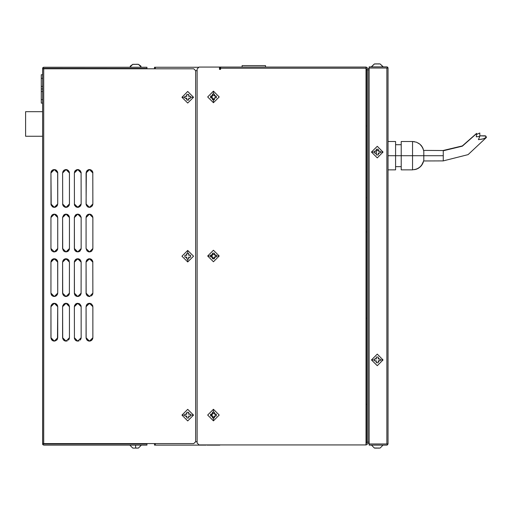<?xml version="1.0" encoding="UTF-8"?>
<svg xmlns="http://www.w3.org/2000/svg" width="512" height="512" viewBox="0 0 512 512"><rect width="100%" height="100%" fill="white"/><g stroke="black" fill="none" stroke-linecap="round" stroke-linejoin="round"><path stroke-width="0.77" d="M374.426 151.155L374.426 151.629L374.426 151.155L376.314 151.155L376.314 149.267L376.314 150.246L375.411 151.155L376.314 151.155L376.314 149.267L378.208 149.267L378.208 151.155L379.11 151.155L378.208 150.246L378.208 151.155L380.096 151.155L379.11 151.155L380.096 151.155L380.096 153.043L379.11 153.043L378.208 153.952L378.208 154.931L376.314 154.931L376.314 153.952L375.411 153.043L374.426 153.043L374.426 152.57L374.426 153.043L375.411 153.043L376.314 153.952L376.314 153.043L374.426 153.043M374.426 151.629L374.426 152.57L374.426 152.096L371.482 152.096L377.261 157.875L383.04 152.096L380.096 152.096L383.04 152.096L377.261 146.317L371.482 152.096L374.426 152.096L374.426 151.629M135.603 445.101L135.603 448.045L136.544 448.122L138.432 448.045L141.382 445.101L138.432 448.045M136.544 448.013L136.07 448.038M134.656 448.122L133.92 448.122M132.768 448.013L133.747 448.122L132.768 448.045L129.818 445.101L132.768 448.045M135.13 448.038L135.603 448.045L135.603 445.434M137.28 448.122L138.432 448.013M378.208 150.246L378.208 149.267L378.208 150.246L379.11 151.155M376.314 153.952L376.314 154.931L376.314 153.043L375.411 153.043M380.096 153.043L378.208 153.043L378.208 154.931L378.208 153.952L379.11 153.043L380.096 153.043M375.411 151.155L376.314 150.246M379.11 153.043L378.208 153.043L378.208 153.952M366.816 238.24L366.816 243.155M214.381 257.85L214.381 258.835L214.381 256.941L214.381 258.835L212.486 258.835L212.486 257.85L211.584 256.941L210.598 256.941L210.598 256L207.654 256L213.434 261.779L219.213 256L216.269 256L216.269 256.941L215.283 256.941L214.906 257.466L215.283 256.941L214.381 256.941L216.269 256.941L216.269 255.053L216.269 256L219.213 256L213.434 250.221L207.654 256L210.598 256L210.598 255.053L211.584 255.053L212.486 254.15L212.486 253.165L214.381 253.165L214.381 254.15L215.104 254.765M129.818 67.27L141.382 67.27L138.432 64.326L132.768 64.326L129.818 67.27L132.768 64.358L130.214 66.202M140.986 66.202L138.432 64.326L132.768 64.358M138.432 64.326L141.382 67.27M215.283 95.987L216.269 95.987L214.381 95.987L216.269 95.987L216.269 97.875L214.381 97.875L214.381 99.77L213.434 99.77L213.434 102.714L219.213 96.934L213.434 91.155L213.434 94.099L214.381 94.099L214.381 95.085L215.117 95.712M186.797 253.357L188.685 253.357L188.685 254.342L188.685 253.357L186.797 253.357L187.738 253.357L187.738 250.413L181.958 256.192L187.738 261.971L193.523 256.192L187.738 250.413L187.738 253.357L188.685 253.357L188.685 254.342L189.594 255.245L190.573 255.245L190.573 257.133L189.594 257.133L188.685 258.042L188.685 259.027L187.738 259.027L187.738 261.971L187.738 259.027L186.797 259.027L186.797 257.133L185.888 257.133L186.797 258.042L186.797 257.133L184.909 257.133L185.888 257.133L184.909 257.133L184.909 255.245L186.797 255.245L184.909 255.245L185.888 255.245L186.797 254.342L186.797 253.357L186.797 255.245M188.685 254.342L188.685 255.245L189.594 255.245L188.685 254.342L188.685 255.245L190.573 255.245L189.594 255.245M186.797 258.042L186.797 259.027L188.685 259.027L188.685 258.042L188.685 259.027L186.797 259.027L186.797 258.042L185.888 257.133M190.573 257.133L188.685 257.133L188.685 258.042L189.594 257.133L190.573 257.133M189.594 257.133L188.685 257.133L188.685 258.042M371.482 359.904L377.261 365.683L383.04 359.904L380.096 359.904L380.096 360.845L379.11 360.845L378.208 361.754L378.208 362.733L376.314 362.733L376.314 361.754L375.411 360.845L374.426 360.845L374.426 359.904L371.482 359.904L374.426 359.904L374.426 358.957L376.314 358.957L376.314 358.048L375.411 358.957L376.314 358.957L376.314 357.069L376.314 358.048L376.314 357.069L378.208 357.069L378.208 358.957L379.11 358.957L378.208 358.048L378.208 358.957L380.096 358.957L379.11 358.957L380.096 358.957L380.096 359.904L383.04 359.904L377.261 354.125L371.482 359.904M378.208 358.048L378.208 357.069L378.208 358.048L379.11 358.957M375.789 358.432L375.411 358.957L374.426 358.957L375.411 358.957L376.314 358.048M380.096 360.845L378.208 360.845L378.208 361.754L379.11 360.845L380.096 360.634M378.541 361.542L379.11 360.845L378.208 360.845L378.208 362.733L378.208 361.754M375.411 360.845L376.314 361.754L376.314 360.845L374.426 360.845L376.314 360.845L376.314 362.733L376.314 361.754M181.958 97.254L187.738 103.04L193.517 97.254L190.573 97.254L190.573 98.202L189.587 98.202L188.685 99.11L188.685 100.09L186.797 100.09L186.797 99.11L185.888 98.202L184.902 98.202L184.902 97.254L181.958 97.254L184.902 97.254L184.902 96.314L186.797 96.314L186.797 95.405L185.888 96.314L186.797 96.314L186.797 94.426L186.797 95.405L186.797 94.426L188.685 94.426L188.685 96.314L190.573 96.314L188.685 96.314L188.685 94.426L188.685 95.405L189.587 96.314L190.573 96.314L190.573 97.254L193.517 97.254L187.738 91.475L181.958 97.254M185.888 96.314L184.902 96.314L185.888 96.314L186.797 95.405M190.573 98.202L188.685 98.202L190.573 98.202M188.685 99.11L188.685 100.09L188.685 99.11M185.888 98.202L186.797 99.11L186.797 98.202L184.902 98.202L186.797 98.202L186.797 100.09L186.797 99.11M42.605 91.52L41.261 91.52L41.261 88.947L42.605 88.947L41.261 88.947L41.261 86.381L42.605 86.381M42.605 99.578L41.261 99.578L41.261 74.784L42.605 74.784L41.261 74.784L41.261 78.323L42.605 78.323M41.261 103.117L42.605 103.117L41.261 103.117L41.261 99.578L41.261 103.117M366.01 318.15L366.816 318.15L366.01 318.15M146.938 443.968L146.938 445.101L43.738 445.101L42.605 443.968L42.605 443.59L43.738 443.59L43.738 68.787L42.605 68.787L42.605 443.59L193.734 443.59L195.622 441.702L193.734 443.59L43.738 443.59L43.738 443.968L146.938 443.968L146.938 445.101L43.738 445.101L42.688 444.403L42.931 444.768M42.688 444.403L42.605 68.41L43.302 67.36L146.938 67.277L146.938 68.41L43.738 68.41L43.738 68.787L193.734 68.787L195.622 70.675L193.734 68.787L42.605 68.787L42.605 68.403L43.738 67.277L146.938 67.277L146.938 68.41L43.738 68.41L43.738 443.968M53.658 341.037L51.488 339.59L50.912 337.702L50.912 306.72L51.174 305.414L52.429 303.891L54.317 303.315L55.616 303.578L57.139 304.832L57.715 306.72L57.715 337.702L54.317 341.101L50.912 337.702L53.005 340.838M53.024 340.845L53.645 341.037M54.323 341.101L56.717 340.109L54.317 341.101M56.723 340.102L57.715 337.702L57.139 339.59L54.976 341.037M66.035 341.101L63.622 340.102L62.624 337.702L62.624 306.72L66.029 303.315L69.427 306.72L69.427 337.702L68.435 340.102L69.427 337.702L66.029 341.101L62.624 337.702L62.886 339.002L64.717 340.838M64.736 340.845L65.357 341.037M66.701 341.037L67.328 340.845M68.435 304.314L69.427 306.72L66.029 303.315L62.624 306.72L63.622 304.314L66.029 303.315L68.435 304.314L69.427 306.72L69.363 306.054L69.427 306.72L66.029 303.315L62.624 306.72L62.886 305.421L64.717 303.578M75.334 340.102L77.741 341.101L75.334 340.102L74.406 338.362L74.342 306.72L77.741 303.315L81.139 306.72L81.139 337.702L80.147 340.102L81.139 337.702L77.741 341.101L74.342 337.702L74.598 338.995L77.069 341.037M77.747 341.101L79.04 340.845M80.147 304.314L81.139 306.72L80.883 305.421L77.075 303.386L74.342 306.72L75.334 304.314L77.741 303.315L80.147 304.314L81.139 306.72L80.883 305.421L77.075 303.386L74.342 306.72L74.598 305.421L76.435 303.578L75.334 304.314M89.466 341.101L90.765 340.838L92.851 337.702L89.453 341.101L86.054 337.702L87.046 340.102L88.781 341.037M87.565 340.525L86.624 339.59L88.154 340.845L89.44 341.101L87.046 340.102L86.118 338.362L86.054 306.72L89.453 303.315L92.851 306.72L90.765 303.578L89.466 303.315L90.112 303.379L91.859 304.314L92.851 306.72L92.851 337.702L92.282 339.59L90.118 341.037M86.624 339.59L86.054 337.702L86.054 306.72L87.046 304.314L86.118 306.054L87.046 304.314L86.63 304.819L90.445 303.469L92.851 306.72L90.746 303.571L88.8 303.379L90.118 303.386L87.565 303.891L88.787 303.386M88.781 303.386L88.16 303.571L88.781 303.386M53.664 296.454L51.488 295.008L50.912 293.114L50.912 262.138L54.317 258.733L57.715 262.138L57.715 293.114L54.317 296.518L50.912 293.114L53.005 296.256M53.024 296.262L53.638 296.448M54.323 296.518L56.717 295.526L54.317 296.518M56.723 295.52L57.715 293.114L56.717 295.52L57.715 293.114L57.651 261.472L57.139 260.243L53.325 258.88L50.912 262.138L51.488 260.243L53.651 258.797L55.616 258.995L57.139 260.243L56.205 259.309L54.323 258.733M57.453 260.826L57.146 260.25L57.453 260.826L57.146 260.25L53.325 258.88L50.912 262.138L50.912 293.114L51.488 295.008L52.429 295.942M62.886 294.419L64.141 295.942L63.2 295.008L62.624 293.114L62.624 262.138L66.029 258.733L69.427 262.138L69.363 293.779L69.427 293.114L66.029 296.518L62.624 293.114L62.886 294.413M66.042 296.518L64.717 296.256M64.736 296.262L65.357 296.448M68.858 295.008L69.363 293.779L68.435 295.52L66.701 296.448L68.429 295.526M69.427 262.138L68.435 259.731L69.165 260.832L65.363 258.797L62.624 262.138L63.2 260.243L64.723 258.995L66.688 258.797L67.917 259.309L66.035 258.733M74.598 294.419L75.334 295.52L74.342 293.114L74.342 262.138L77.741 258.733L81.139 262.138L81.075 293.779L80.147 295.52L81.139 293.114L77.741 296.518L74.342 293.114L74.598 294.413M74.912 295.008L75.853 295.942L77.741 296.518L75.341 295.52L76.429 296.256M76.442 296.256L75.334 295.52L77.069 296.448M77.754 296.518L80.141 295.52M80.147 259.731L81.139 262.138L80.883 260.832L77.075 258.797L74.342 262.138L75.334 259.731L77.741 258.733L80.147 259.731L81.139 262.138L80.883 260.832L77.075 258.797L74.342 262.138L74.598 260.838L76.435 258.995L75.334 259.731M92.595 294.413L92.851 293.114L89.453 296.518L86.054 293.114L86.118 293.779L86.054 262.138L89.453 258.733L92.851 262.138L90.758 258.995L91.859 259.731L92.787 261.472L92.851 293.114L92.595 294.419L91.347 295.942M86.624 260.243L86.054 262.138L87.046 259.731L86.054 262.138L86.054 293.114L87.046 295.52L89.453 296.518L87.565 295.942L86.624 295.008L88.141 296.256M87.046 295.52L88.781 296.448M89.466 296.518L90.118 296.454M90.746 258.989L90.125 258.803L90.746 258.989M90.118 258.797L88.787 258.797L90.752 258.995L92.851 262.138L90.118 258.797L86.31 260.832L86.054 262.138L86.118 261.472M88.781 258.803L88.154 258.989L88.781 258.803M53.664 251.872L54.976 251.866L53.011 251.674L51.91 250.938L50.912 248.531L50.912 217.549L54.317 214.15L57.715 217.549L57.715 248.531L54.317 251.936L50.912 248.531L51.91 250.938L53.005 251.667M53.024 251.68L53.638 251.866M57.139 215.661L57.715 217.549L57.139 215.661L54.976 214.214L57.139 215.661L57.715 217.549L57.715 248.531L56.717 250.938L54.989 251.866L57.453 249.843M53.645 214.214L50.982 216.89L51.91 215.149L54.323 214.15M50.912 217.549L53.011 214.413L50.912 217.549L50.912 248.531L51.91 250.938M65.363 251.866L63.622 250.938L62.624 248.531L62.624 217.549L66.029 214.15L69.427 217.549L69.427 248.531L68.435 250.938L66.029 251.936L67.341 251.674L69.427 248.531L66.029 251.936L62.624 248.531L63.622 250.938L64.717 251.667M64.736 251.68L65.357 251.866M68.435 215.149L67.328 214.413L69.171 216.25L69.427 217.549L69.171 216.25L67.328 214.413L66.035 214.15L68.435 215.149L69.427 217.549L69.171 216.25L67.328 214.413L66.035 214.15M65.363 214.214L66.029 214.15L64.73 214.406L62.624 217.549L63.622 215.149L64.723 214.406L66.688 214.214M77.075 251.866L75.334 250.938L74.342 248.531L74.342 217.549L77.741 214.15L81.139 217.549L81.139 248.531L80.147 250.938L77.741 251.936L79.053 251.674L81.139 248.531L77.741 251.936L74.342 248.531L74.598 249.83L76.429 251.674M76.448 251.68L77.069 251.866M80.147 215.149L78.406 214.214L81.139 217.549L78.406 214.214L77.747 214.15L80.147 215.149L81.139 217.549L78.406 214.214L77.741 214.15L77.082 214.214L74.342 217.549L75.334 215.149L77.747 214.15M88.8 251.872L90.118 251.866L88.787 251.866L87.046 250.938L86.054 248.531L86.054 217.549L89.453 214.15L92.851 217.549L92.851 248.531L91.859 250.938L92.851 248.531L89.453 251.936L86.054 248.531L88.141 251.674M88.16 251.68L88.781 251.866M90.125 251.866L91.341 251.36L90.118 251.866M91.347 251.36L91.853 250.938M90.118 214.214L88.794 214.214L90.758 214.413L92.851 217.549L90.758 214.413L89.459 214.15L91.859 215.149L92.851 217.549L90.758 214.413L89.453 214.15L88.154 214.406L86.31 216.25L86.054 217.549L87.046 215.149L89.459 214.15M52.416 170.144L50.982 172.301L52.416 170.144L51.488 171.078L53.011 169.824L54.317 169.568L57.453 171.661L54.976 169.632L56.205 170.138L57.651 172.301L57.715 203.949L56.717 206.355L54.976 207.283L52.429 206.778L50.982 204.614L50.912 172.966L54.317 169.568L57.715 172.966L57.715 203.949L54.317 207.347L50.912 203.949L51.174 205.248L54.31 207.347L57.453 205.261M53.651 169.632L52.435 170.131M50.976 172.307L51.488 171.078L50.912 172.966L51.174 205.248M68.858 205.837L69.427 203.949L68.435 206.355L67.328 207.091L65.363 207.283L63.622 206.355L62.694 204.614L62.624 172.966L66.029 169.568L69.427 172.966L69.427 203.949L66.029 207.347L62.624 203.949L62.886 205.248L65.696 207.334L68.851 205.837L69.165 205.254M64.128 170.144L63.2 171.085L62.624 172.966L63.622 170.56L65.363 169.632L66.688 169.632L69.427 172.966L66.688 169.632L68.435 170.56L69.427 172.966L69.171 171.667M66.029 169.568L64.147 170.131M81.139 203.949L77.741 207.347L74.342 203.949L74.598 205.242L78.406 207.283L81.139 203.949L80.147 206.355L78.406 207.283L75.853 206.778L74.406 204.614L74.342 172.966L77.741 169.568L81.139 172.966L78.406 169.632L80.147 170.56L81.075 172.301L81.139 203.949M79.04 169.824L78.406 169.632L81.139 172.966L78.406 169.632L79.04 169.824L77.741 169.568L74.918 171.072L74.342 172.966L75.334 170.56L77.075 169.632L78.406 169.632L76.442 169.824L74.918 171.072L74.342 172.966L74.912 171.085L76.442 169.824M92.851 203.949L89.453 207.347L86.054 203.949L89.453 207.347L92.851 203.949L91.859 206.355L90.118 207.283L87.565 206.778L86.118 204.614L86.054 172.966L89.453 169.568L92.851 172.966L92.282 171.085L91.354 170.144L92.787 172.301L92.851 203.949M88.787 169.632L86.054 172.966L87.046 170.56L88.787 169.632L90.118 169.632L88.154 169.824L88.787 169.632L86.054 172.966L88.787 169.632L88.154 169.824M195.622 441.702L197.133 441.702L195.622 441.702L195.622 70.675L197.133 70.675L195.622 70.675M188.685 99.917L186.797 99.917M86.624 205.837L86.054 203.949L86.31 171.667M74.406 204.614L74.342 172.966M62.694 204.614L62.624 172.966L63.2 171.078L62.624 172.966M92.787 249.197L91.341 251.36M87.046 250.938L86.054 248.531L86.054 217.549L86.31 216.25L86.054 217.549L86.31 216.25L88.147 214.413L87.046 215.149M74.406 249.197L74.342 217.549L77.075 214.214L75.334 215.149L74.342 217.549L77.075 214.214L77.734 214.15L75.853 214.726L77.741 214.15M62.694 249.197L62.624 217.549L64.723 214.413L62.624 217.549M87.046 259.731L88.787 258.797L87.046 259.731M80.147 295.52L77.741 296.518L80.147 295.52L81.075 293.779M74.406 293.779L74.342 262.138M62.694 293.779L62.624 262.138L64.717 258.995M87.046 304.314L87.565 303.891L87.046 304.314M80.147 340.102L80.57 339.59M74.406 338.362L74.342 306.72M68.435 340.102L69.427 337.702M62.694 338.362L62.624 306.72M50.982 338.362L50.912 306.72L54.317 303.315L57.715 306.72L57.459 339.002M57.459 305.414L57.715 306.72L56.723 304.314L54.323 303.315M54.304 303.315L53.658 303.379M53.645 303.386L53.024 303.571M53.005 303.578L50.912 306.72M51.91 340.102L52.429 340.525M56.723 304.314L54.989 303.386M52.429 303.891L51.91 304.314M63.622 340.102L64.141 340.525M65.363 341.037L66.029 341.101L65.363 341.037M67.917 303.891L67.328 303.578M66.029 303.315L65.363 303.386L66.029 303.315M64.141 303.891L63.622 304.314M77.075 341.037L75.853 340.525L77.741 341.101M81.075 338.362L80.883 339.002M77.747 303.315L79.629 303.891L77.069 303.386M92.787 306.054L92.595 305.414L92.787 306.054M91.859 304.314L91.341 303.891M86.624 304.832L86.118 306.054M88.787 341.037L89.453 341.101M91.341 340.525L91.859 340.102M92.787 338.362L92.595 339.002M54.976 296.454L56.717 295.52M52.429 259.309L51.91 259.731M63.2 295.008L64.141 295.942M65.363 296.454L66.029 296.518L65.363 296.454M66.688 296.454L68.435 295.52M69.363 293.779L69.427 293.114M66.029 258.733L65.363 258.797L66.029 258.733M64.141 259.309L63.622 259.731M77.075 296.454L79.04 296.256L77.741 296.518M79.629 259.309L78.406 258.797L76.442 258.995M92.787 261.472L92.595 260.832L92.787 261.472M91.859 259.731L91.341 259.309M92.787 293.779L92.595 294.419M56.205 251.36L57.459 249.837M57.651 249.197L57.715 248.531L57.651 249.197M57.453 216.243L54.976 214.214M52.429 214.726L50.982 216.89M63.2 250.419L63.622 250.938M67.917 251.36L69.171 249.837L69.427 248.531M64.141 214.726L62.694 216.89M74.912 250.419L75.853 251.36M79.629 251.36L81.075 249.197M81.075 216.89L81.139 217.549M91.859 215.149L92.787 216.89L91.341 214.726M88.787 214.214L86.118 216.89M86.624 215.661L86.31 216.25L86.624 215.661M57.459 171.667L57.715 172.966L56.717 170.56M55.616 169.824L57.453 171.661M53.011 207.091L55.616 207.091M57.139 205.837L57.715 203.949M67.328 169.824L66.688 169.632L67.328 169.824L66.688 169.632L69.427 172.966L69.363 172.301L69.427 172.966M62.886 205.248L63.2 205.837L62.886 205.248M64.723 207.091L67.328 207.091M74.598 205.248L74.912 205.837L74.598 205.248M76.442 207.091L79.04 207.091M92.595 171.667L92.851 172.966L92.282 171.078M88.154 207.091L90.752 207.091M187.168 100.013L188.314 100.013M43.738 67.277L43.302 67.36M42.931 67.603L42.688 67.974M64.736 303.571L65.357 303.386M66.035 303.315L66.682 303.379M77.082 303.379L75.853 303.891L77.741 303.315M50.912 262.125L53.005 258.995M53.018 258.989L53.645 258.803M53.658 258.797L54.304 258.733M54.982 258.803L55.61 258.989M56.717 259.731L56.205 259.309M69.165 260.832L65.363 258.797L62.624 262.138M64.736 258.989L65.357 258.803M66.694 258.803L67.322 258.989M76.442 258.989L77.069 258.803M77.747 258.733L78.406 258.797M78.406 258.803L79.04 258.989M89.446 258.733L88.787 258.797M54.31 214.15L53.658 214.214M90.752 169.824L90.118 169.632L90.752 169.824M90.118 169.632L89.453 169.568L90.118 169.632M88.787 207.283L90.118 207.283L88.787 207.283M75.334 170.56L74.598 171.667M77.075 207.283L78.406 207.283L77.075 207.283M63.622 170.56L62.886 171.667M65.363 207.283L66.688 207.283L65.363 207.283M69.171 205.248L69.363 204.614M51.91 170.56L50.982 172.301M50.912 203.949L50.982 204.614L50.912 203.949M53.651 207.283L54.976 207.283L53.651 207.283M88.154 214.406L87.565 214.726L88.154 214.406M79.629 214.726L78.406 214.214L79.629 214.726M74.406 216.89L74.342 217.549M69.171 249.837L69.363 249.197M69.427 217.549L68.858 215.661M67.917 214.726L67.328 214.406L67.917 214.726M51.174 249.837L50.912 248.531L51.488 250.419M56.717 215.149L55.616 214.406L56.717 215.149M88.154 296.256L87.565 295.942M91.341 295.942L91.859 295.52L91.341 295.942M68.435 259.731L67.917 259.309M50.982 293.779L51.488 295.008M57.459 294.419L57.651 293.779L57.459 294.419M57.715 262.138L57.651 261.472L57.715 262.138M79.629 303.891L79.04 303.578M68.858 339.59L69.363 338.362M69.427 306.72L68.858 304.832M56.717 304.314L56.205 303.891M50.982 306.054L51.174 305.414M57.139 339.59L56.717 340.102M62.694 306.054L62.886 305.414M74.406 306.054L74.598 305.414M89.453 303.315L90.118 303.386M50.982 261.472L51.174 260.832M62.694 261.472L62.886 260.832M68.858 260.243L69.171 260.832M74.406 261.472L74.598 260.832M77.075 258.797L77.741 258.733M86.31 294.419L86.118 293.779M92.787 216.89L92.851 217.549M77.075 169.632L78.406 169.632M81.075 172.301L81.139 172.966M81.075 204.614L80.57 205.837M92.787 172.301L92.851 172.966M92.787 204.614L92.282 205.837M242.099 67.085L242.099 65.6L242.099 67.085L265.51 67.085L265.51 65.6L242.099 65.6L265.51 65.6L265.51 67.085M383.04 445.107L371.482 445.107L374.426 448.051L375.411 448.128L380.096 448.051L383.04 445.107M374.426 448.013L380.096 448.045M378.733 448.128L378.208 448.128M374.426 448.051L371.482 445.107L374.426 448.051M375.411 448.128L376.314 448.128L375.411 448.128M25.6 136.23L42.605 136.23L25.6 136.23L25.6 111.667L25.6 136.23M42.605 111.667L25.6 111.667L42.605 111.667M214.381 94.099L214.381 95.987L214.381 94.099M212.486 95.085L212.486 94.099L212.486 95.987L212.486 94.099L213.434 94.099L213.434 91.155L207.654 96.934L213.434 102.714L213.434 99.77L212.486 99.77L212.486 98.784L211.584 97.875L210.598 97.875L210.598 95.987L212.486 95.987L210.598 95.987L211.584 95.987L212.486 95.085M211.584 97.875L210.598 97.875L211.584 97.875M212.486 99.77L212.486 97.875L212.486 99.77L214.381 99.77L212.486 99.77M214.381 98.784L214.381 99.77L214.381 97.875L216.269 97.875L215.283 97.875M213.434 420.845L219.213 415.066L213.434 409.286L213.434 412.23L214.381 412.23L214.381 413.216L215.283 414.118L216.269 414.118L216.269 416.006L215.283 416.006L214.381 416.915L214.381 417.901L213.434 417.901L213.434 420.845L213.434 417.901L212.486 417.901L212.486 416.006L210.598 416.006L212.486 416.006L212.486 417.901L212.486 416.915L211.584 416.006L210.598 416.006L210.598 414.118L212.486 414.118L212.486 412.23L214.381 412.23L214.381 414.118L216.269 414.118L214.381 414.118L214.381 412.23L212.486 412.23L212.486 414.118L210.598 414.118L211.584 414.118L212.486 413.216L212.486 412.23L213.434 412.23L213.434 409.286L207.654 415.066L213.434 420.845M214.381 416.915L214.381 417.901L214.381 416.006L214.381 416.915L214.669 416.736M216.269 416.006L214.381 416.006L216.269 416.006M377.05 448.051L377.472 448.051M136.544 64.25L137.453 64.25M184.902 414.176L186.797 414.176L186.797 412.288L186.797 413.274L185.888 414.176L184.902 414.176L186.797 414.176L186.797 412.288L188.685 412.288L188.685 413.274L189.587 414.176L190.573 414.176L190.573 416.07L190.573 414.176L188.685 414.176L188.685 412.288L188.685 414.176L190.573 414.176L190.573 415.123L193.517 415.123L187.738 409.344L181.958 415.123L187.738 420.902L193.517 415.123L190.573 415.123L190.573 416.07L189.587 416.07L188.685 416.973L188.685 417.958L186.797 417.958L186.797 416.973L185.888 416.07L184.902 416.07L184.902 415.123L181.958 415.123L184.902 415.123L184.902 414.176L184.902 416.064L186.797 416.07L186.797 417.958L186.797 416.07L184.902 416.07M188.685 416.973L189.587 416.07L188.685 416.07L188.685 417.958L188.685 416.07M189.587 416.07L190.573 416.07M185.888 414.176L186.797 413.274M188.685 417.958L186.797 417.958M383.04 66.893L380.096 63.949L383.04 66.893L380.096 63.949L379.11 63.872L374.426 63.949L371.565 66.56M374.426 63.987L371.482 66.893L374.426 63.949L376.314 63.987M382.957 66.56L380.096 63.949L377.03 63.949M378.733 63.872L379.11 63.872M401.242 141.517L412.576 141.517L412.576 155.686L412.576 141.517L401.242 141.517L401.242 155.686L412.576 155.686L412.576 169.856L401.242 169.856L412.576 169.856L412.576 155.686L401.242 155.686L401.242 169.856M421.357 165.69L423.661 160.89L421.357 165.69L418.323 168.288L421.357 165.69L419.955 167.123L422.483 164.032L421.363 165.677M418.323 143.078L419.955 144.243L416.512 142.221L412.576 141.517L416.512 142.221L419.955 144.243L422.483 147.334L423.776 151.117L423.648 150.406L443.245 150.541M422.483 147.334L423.296 149.171L421.357 145.677L422.483 147.334L423.776 151.117L423.776 155.686L423.296 155.686L423.776 155.686L423.776 160.256L423.296 162.202L423.776 160.256L423.648 160.96L443.245 160.89L443.245 155.686L412.576 155.686L443.245 155.686L443.245 150.816L462.336 146.208L476.646 133.53L462.336 146.208L443.245 150.816L443.245 150.477L462.336 145.907L476.608 133.402M419.955 144.243L421.357 145.677L419.955 144.243M414.573 141.696L412.576 141.517M412.576 169.856L416.512 169.152L419.949 167.13M422.483 164.032L423.296 162.202L422.483 164.032M416.518 169.146L418.323 168.288L414.573 169.677L416.512 169.152M419.955 167.123L418.323 168.288M401.242 155.686L388.019 155.686L395.578 155.686L395.578 141.517L388.019 141.517L395.578 141.517L395.578 155.686L401.242 155.686M395.578 169.856L388.019 169.856L395.578 169.856L395.578 155.686L395.578 169.856M214.906 257.466L214.656 257.677M211.584 256.941L210.598 256.941L211.584 256.941M212.486 258.835L212.486 256.941L212.486 258.835L214.381 258.835M215.283 255.053L216.269 255.053L214.381 255.053L214.374 253.165L214.381 255.053L216.269 255.053L216.269 256.941L215.283 256.941M210.598 255.053L212.486 255.053L210.598 255.053M212.486 254.15L212.486 253.165L212.486 254.15M212.486 253.165L214.381 253.165M214.906 416.531L215.283 416.006M215.283 414.118L215.104 413.83M366.01 125.997L366.816 125.997M366.816 197.786L366.01 197.786M378.208 63.987L377.491 63.949M375.789 63.872L376.314 63.872M371.482 66.893L374.426 63.949M476.576 134.49L479.782 133.024L479.782 136.474L476.301 136.845L476.646 133.53L476.301 136.845L479.782 136.474L479.782 133.024L476.576 134.49M479.782 135.821L485.139 135.84L485.818 136.038L486.4 137.254L483.45 138.816L478.426 139.629L479.782 136.474L478.426 139.629L482.483 139.059L485.818 137.85L485.818 136.038L479.782 135.821M443.245 160.55L443.245 160.89L468.064 154.656L486.323 137.555M376.307 151.155L376.307 153.043M443.245 150.816L443.245 160.838M369.126 68.032L369.126 66.893L386.886 66.893L387.686 67.226L388.019 68.032L388.019 443.968L386.886 445.101L369.126 445.101L369.126 443.968L388.019 443.968L388.019 68.032L386.886 68.032L386.886 443.968L386.886 68.032L369.126 68.032L369.126 66.893L386.886 66.893L388.019 68.026L369.126 68.032L369.126 443.968L388.019 443.968L387.322 445.018M386.886 445.101L369.126 445.101L369.126 443.968M388.019 68.032L387.686 67.226M211.802 415.258L212.691 416.928L214.381 417.184L212.39 416.678L211.84 414.861L213.043 413.395L214.816 413.51M215.674 416.006L215.821 415.258L215.674 416.006M211.802 256.192L212.691 257.862L214.381 258.118L212.39 257.613L211.84 255.795L213.043 254.33L214.816 254.445M215.674 256.941L215.821 256.192L215.674 256.941M211.802 97.126L212.691 98.797L214.381 99.053L212.39 98.547L211.84 96.73L213.043 95.264L214.816 95.379M215.674 97.875L215.821 97.126L215.674 97.875M366.445 67.174L367.994 68.595L369.126 68.595L367.994 68.595L366.445 67.174M367.52 69.728L366.01 68.218L366.01 69.728L366.816 69.728L366.816 442.272L366.01 442.272L366.01 444.915L199.021 444.915L197.133 443.027L199.021 444.915L366.01 444.915L366.01 69.728L367.994 69.728L367.994 442.272L369.126 442.272L367.994 442.272L367.994 69.728L366.816 69.728M197.133 68.973L199.021 67.085L219.475 67.085L199.021 67.085L197.133 68.973L197.133 443.027L197.133 68.973M366.816 442.272L366.01 442.272M369.126 69.728L367.994 69.728L369.126 69.728M366.01 67.085L366.01 68.218L220.614 68.218L220.614 69.35L219.475 69.35L219.475 67.085L220.614 67.085L220.614 68.218L366.01 68.218L366.01 67.085L220.614 67.085L366.01 67.085M219.475 69.35L219.475 67.085L220.614 67.085L220.614 69.35L219.475 69.35M366.01 69.728L366.01 68.218M366.445 444.826L366.01 444.915L366.445 444.826M367.994 443.405L366.816 444.582L367.994 443.405L369.126 443.405L367.994 443.405M366.01 443.782L367.52 442.272M220.614 444.915L219.859 444.915M154.49 445.107L155.341 445.107L155.341 443.59L155.341 445.107L206.093 445.107L154.49 445.107L154.49 443.59M155.341 67.277L154.49 67.277L155.341 67.277L155.341 68.787L155.341 67.277L198.835 67.277L155.341 67.277M206.963 445.107L219.859 445.107L206.963 445.107M219.859 69.35L219.859 67.277L219.475 67.277L220.614 67.277M215.469 95.987L215.821 97.126M215.469 255.053L215.821 256.192M215.469 414.118L215.821 415.258M145.114 443.59L129.933 443.59M213.498 412.23L212.486 412.518M210.995 414.118L210.867 416.006M213.498 253.165L212.486 253.453M210.995 255.053L210.867 256.941M213.498 94.099L212.486 94.387M210.995 95.987L210.867 97.875M366.816 231.962L366.01 231.962M366.816 404.346L366.01 404.346M401.242 166.643L395.578 166.643M401.242 144.73L395.578 144.73M378.208 150.477L376.314 150.477M154.49 68.787L154.49 67.277L154.49 68.787"/></g></svg>
